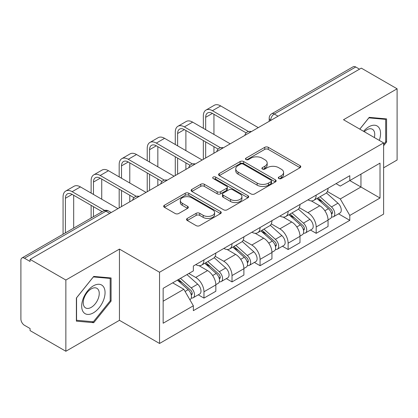 <?xml version="1.0" encoding="UTF-8"?>
<svg xmlns="http://www.w3.org/2000/svg" width="418" height="418" viewBox="0 0 418 418"><rect width="100%" height="100%" fill="white"/><g stroke="black" fill="none" stroke-linecap="round" stroke-linejoin="round"><path stroke-width="0.63" d="M278.822 178.528A1.745 1.008 0 0 0 281.293 178.528L300.051 167.702A2.498 1.442 0 0 0 300.782 166.683A2.498 1.442 0 0 0 300.051 165.664L268.278 147.319A2.498 1.442 0 0 0 264.746 147.319L245.993 158.145A1.745 1.008 0 0 0 245.481 158.861A1.745 1.008 0 0 0 245.993 159.571A1.745 1.008 0 0 0 248.464 159.571L250.889 158.171A7.989 4.614 0 0 1 262.185 158.171L264.834 159.702A7.989 4.614 0 0 1 267.175 162.963A7.989 4.614 0 0 1 264.834 166.223L262.41 167.623A1.745 1.008 0 0 0 261.898 168.339A1.745 1.008 0 0 0 262.41 169.05A1.745 1.008 0 0 0 264.881 169.05L267.306 167.649A7.989 4.614 0 0 1 278.602 167.649L281.251 169.18A7.989 4.614 0 0 1 283.592 172.441A7.989 4.614 0 0 1 281.251 175.701L278.822 177.101A1.745 1.008 0 0 0 278.31 177.812A1.745 1.008 0 0 0 278.822 178.528L278.822 177.101M187.259 218.452A2.498 1.442 0 0 0 186.527 219.471A2.498 1.442 0 0 0 187.259 220.49L196.173 225.636A2.498 1.442 0 0 0 199.699 225.636L220.532 213.608A2.498 1.442 0 0 0 221.263 212.59A2.498 1.442 0 0 0 220.532 211.571L188.758 193.226A2.498 1.442 0 0 0 185.226 193.226L164.399 205.254A2.498 1.442 0 0 0 163.668 206.273A2.498 1.442 0 0 0 164.399 207.291L175.168 213.509A2.498 1.442 0 0 0 178.695 213.509L187.609 208.363A2.498 1.442 0 0 0 188.34 207.344A2.498 1.442 0 0 0 187.609 206.325L182.269 203.242A6.678 3.856 0 0 1 180.315 200.515A6.678 3.856 0 0 1 184.437 196.951A6.678 3.856 0 0 1 191.716 197.787L212.631 209.867A6.678 3.856 0 0 1 214.586 212.59A6.678 3.856 0 0 1 210.463 216.153A6.678 3.856 0 0 1 203.19 215.317L199.699 213.305A2.498 1.442 0 0 0 196.173 213.305L187.259 218.452L187.259 220.49M159.545 272.249L119.443 249.097L65.856 280.034L30.07 259.374L361.314 68.134L397.1 88.794L343.512 119.736L383.614 142.888L159.545 272.249L159.545 343.471L383.614 214.11L383.614 142.888M251.066 193.942A2.498 1.442 0 0 0 254.599 193.942L275.425 181.919A2.498 1.442 0 0 0 276.157 180.895A2.498 1.442 0 0 0 275.425 179.876L243.652 161.536A2.498 1.442 0 0 0 240.125 161.536L219.293 173.559A2.498 1.442 0 0 0 218.562 174.578A2.498 1.442 0 0 0 219.293 175.597L251.066 193.942M213.901 178.904A1.745 1.008 0 0 1 215.678 179.15L215.678 177.075L247.978 195.723A2.498 1.442 0 0 1 248.71 196.742A2.498 1.442 0 0 1 247.978 197.761L227.152 209.789A2.498 1.442 0 0 1 223.62 209.789L191.846 191.444L191.846 189.406A2.498 1.442 0 0 0 191.115 190.425A2.498 1.442 0 0 0 191.846 191.444M191.846 189.406L200.76 184.26A2.498 1.442 0 0 1 204.292 184.26L217.177 191.7A2.498 1.442 0 0 0 220.709 191.7L226.619 188.288A2.498 1.442 0 0 0 227.35 187.264A2.498 1.442 0 0 0 226.619 186.245L213.206 178.502A1.745 1.008 0 0 1 212.694 177.791A1.745 1.008 0 0 1 213.77 176.856A1.745 1.008 0 0 1 215.678 177.075M65.856 280.034L65.856 351.261L30.07 330.601L30.07 328.522L24.495 325.303A5.084 2.936 -120 0 1 20.9 319.075L20.9 260.309A5.084 2.936 -120 0 1 21.955 257.979L103.413 210.949A5.084 2.936 60 0 1 105.958 211.2L24.495 258.235A5.084 2.936 -120 0 0 21.955 257.979M383.614 167.806L397.1 160.021L397.1 88.794M65.856 351.261L119.443 320.319L159.545 343.471M30.07 259.374L30.07 261.454L24.495 258.235M278.054 116.204L274.276 114.025A5.084 2.936 60 0 0 271.737 113.774L353.194 66.739A5.084 2.936 60 0 1 355.739 66.99L274.276 114.025A5.084 2.936 120 0 0 270.681 120.253L270.681 120.462M359.517 69.174L355.739 66.99M316.175 195.112A11.699 6.756 60 0 1 313.756 200.363L325.622 193.508A11.699 6.756 -120 0 0 328.046 188.257M299.335 207.709L307.904 212.657A11.699 6.756 60 0 1 316.175 226.984L328.046 220.129A11.699 6.756 -120 0 0 319.775 205.802L311.279 200.901M328.046 220.129L328.046 226.467L316.175 233.317L310.485 230.031M313.756 200.363A11.699 6.756 60 0 1 307.998 199.835M316.175 226.984L316.175 233.317M288.122 211.304A11.699 6.756 60 0 1 285.703 216.555L297.569 209.705A11.699 6.756 -120 0 0 299.993 204.454M282.432 246.228L288.122 249.515L299.993 242.659L299.993 236.327A11.699 6.756 -120 0 0 291.722 222L283.226 217.094M285.703 216.555A11.699 6.756 60 0 1 279.94 216.028M271.282 223.902L279.851 228.85A11.699 6.756 60 0 1 288.122 243.182L288.122 249.515M260.069 227.502A11.699 6.756 60 0 1 257.65 232.753L269.516 225.903A11.699 6.756 -120 0 0 271.94 220.652M254.379 262.426L260.069 265.712L271.94 258.857L271.94 252.524A11.699 6.756 -120 0 0 263.669 238.197L255.173 233.291M257.65 232.753A11.699 6.756 60 0 1 251.887 232.225M243.229 240.099L251.798 245.047A11.699 6.756 60 0 1 260.069 259.374L260.069 265.712M232.016 243.699A11.699 6.756 60 0 1 229.597 248.95L241.463 242.1A11.699 6.756 -120 0 0 243.887 236.844M226.326 278.623L232.016 281.904L243.887 275.054L243.887 268.722A11.699 6.756 -120 0 0 235.616 254.395L227.12 249.489M229.597 248.95A11.699 6.756 60 0 1 223.834 248.423M215.176 256.297L223.745 261.245A11.699 6.756 60 0 1 232.016 275.572L232.016 281.904M203.963 259.897A11.699 6.756 60 0 1 201.544 265.148L213.41 258.293A11.699 6.756 -120 0 0 215.834 253.042M198.273 294.815L203.963 298.102L215.834 291.252L215.834 284.919A11.699 6.756 -120 0 0 207.563 270.587L199.067 265.686M201.544 265.148A11.699 6.756 60 0 1 195.781 264.62M188.858 273.497L195.692 277.442A11.699 6.756 60 0 1 203.963 291.769L203.963 298.102M336.046 183.638L340.273 186.078L380.014 163.13L360.953 174.139L360.953 187.013L340.273 198.952L327.388 191.512M163.145 301.216L183.826 289.277L193.356 305.783L163.145 323.229L163.145 288.342L193.356 270.901L193.356 266.02L349.803 175.696L349.803 180.576L380.014 198.017L349.803 215.458L340.273 198.952M380.014 163.13L380.014 198.017M193.356 305.783L193.356 310.663L349.803 220.338L349.803 215.458M383.614 145.741L386.582 142.047L386.582 118.911L369.225 117.359L359.773 129.12M119.443 249.097L119.443 320.319M76.379 321.144L93.731 322.696L111.083 301.106L111.083 277.97L93.731 276.418L76.379 298.008L76.379 321.144M183.826 289.277L172.676 282.84M338.538 213.833L349.803 220.338M385.683 141.53L386.582 142.047M91.897 321.635L93.731 322.696M110.185 300.589L111.083 301.106M279.522 178.773L281.251 177.775A7.989 4.614 0 0 0 283.592 174.515L283.592 172.441M267.175 162.963L267.175 165.037A7.989 4.614 0 0 1 264.834 168.297L263.105 169.295M300.014 167.717L268.278 149.393A2.498 1.442 0 0 0 264.746 149.393L246.693 159.817M275.394 181.934L243.652 163.61A2.498 1.442 0 0 0 240.125 163.61L219.33 175.617M271.016 181.611A1.745 1.008 0 0 0 271.522 180.895A1.745 1.008 0 0 0 271.016 180.184L243.124 164.081A1.745 1.008 0 0 0 240.653 164.081L238.093 165.559A7.989 4.614 0 0 0 235.752 168.82A7.989 4.614 0 0 0 238.093 172.08L257.159 183.089A7.989 4.614 0 0 0 268.455 183.089L271.016 181.611L271.016 183.685A1.745 1.008 0 0 0 271.522 182.974L271.522 180.895M235.752 168.82L235.752 170.899A7.989 4.614 0 0 0 238.093 174.16L238.093 172.08M271.016 183.685L268.455 185.164A7.989 4.614 0 0 1 257.159 185.164L238.093 174.16M191.878 191.465L200.76 186.339L200.76 184.26M227.35 187.264L227.35 189.344A2.498 1.442 0 0 1 226.619 190.362L220.709 193.774A2.498 1.442 0 0 1 217.177 193.774L204.292 186.339A2.498 1.442 0 0 0 200.76 186.339M215.678 179.15L247.947 197.782M230.548 199.417A6.678 3.856 0 0 0 237.826 200.253A6.678 3.856 0 0 0 241.949 196.695A6.678 3.856 0 0 0 239.989 193.968L232.622 189.715A2.498 1.442 0 0 0 229.09 189.715L223.175 193.126A2.498 1.442 0 0 0 222.449 194.145A2.498 1.442 0 0 0 223.175 195.164L230.548 199.417L230.548 201.497A6.678 3.856 0 0 0 237.826 202.333A6.678 3.856 0 0 0 241.949 198.769L241.949 196.695M222.449 194.145L222.449 196.22A2.498 1.442 0 0 0 223.175 197.239L223.175 195.164M230.548 201.497L223.175 197.239M214.586 212.59L214.586 214.669A6.678 3.856 0 0 1 210.463 218.227A6.678 3.856 0 0 1 203.19 217.391L199.699 215.38A2.498 1.442 0 0 0 196.173 215.38L187.29 220.505M180.315 200.515L180.315 202.589A6.678 3.856 0 0 0 182.269 205.316L182.269 203.242M187.577 208.383L182.269 205.316M220.495 213.629L188.758 195.305A2.498 1.442 0 0 0 185.226 195.305L164.431 207.312M316.99 198.493L328.417 208.697A6.359 3.673 60 0 1 330.413 218.525L328.041 219.894M317.293 198.764L322.67 201.873M318.14 197.829L330.863 209.178A3.051 1.761 60 0 1 331.819 213.896A3.051 1.761 60 0 1 331.542 214.006M320.047 196.726L331.479 206.931A6.359 3.673 60 0 1 333.475 216.759A6.359 3.673 60 0 1 331.552 216.963M326.421 192.902L337.953 203.19A6.359 3.673 60 0 1 339.949 213.023L333.475 216.759M205.672 129.648L205.672 117.296A9.536 5.507 60 0 1 207.647 112.928A9.536 5.507 60 0 1 212.417 113.403L246.181 132.898M258.272 127.626L220.688 105.926A12.843 7.414 -120 0 0 214.267 105.289L205.996 110.065A12.843 7.414 -120 0 0 203.336 115.943L203.336 128.3M248.506 131.534L212.417 110.702A12.843 7.414 -120 0 0 205.996 110.065M203.336 140.552L203.336 159.342M205.672 157.994L205.672 141.901M213.943 153.218L213.943 146.676M213.943 134.424L213.943 114.281M288.937 214.69L300.364 224.889A6.359 3.673 60 0 1 302.36 234.723L299.988 236.092M289.24 214.962L294.617 218.065M290.087 214.026L302.81 225.375A3.051 1.761 60 0 1 303.766 230.093A3.051 1.761 60 0 1 303.489 230.203M291.994 212.924L303.426 223.123A6.359 3.673 60 0 1 305.422 232.957A6.359 3.673 60 0 1 303.499 233.16M298.368 209.099L309.9 219.387A6.359 3.673 60 0 1 311.896 229.221L305.422 232.957M260.884 230.888L272.311 241.087A6.359 3.673 60 0 1 274.307 250.92L271.935 252.289M261.187 231.159L266.564 234.263M262.034 230.219L274.757 241.573A3.051 1.761 60 0 1 275.713 246.291A3.051 1.761 60 0 1 275.436 246.401M263.941 229.121L275.373 239.321A6.359 3.673 60 0 1 277.369 249.154A6.359 3.673 60 0 1 275.446 249.358M270.315 225.297L281.847 235.585A6.359 3.673 60 0 1 283.843 245.418L277.369 249.154M379.288 140.391A16.532 9.546 120 0 0 378.99 127.699A16.532 9.546 120 0 0 363.571 131.315M374.345 137.538A11.317 6.536 120 0 0 373.671 130.442A11.317 6.536 120 0 0 372.396 129.261A11.317 6.536 120 0 0 364.256 131.712M359.809 129.141L368.869 117.871L385.683 119.376L385.683 141.791L383.614 144.367M384.565 118.733L385.683 119.376M103.492 286.753A16.532 9.546 120 0 0 87.524 291.032A16.532 9.546 120 0 0 83.25 311.943A16.532 9.546 120 0 0 99.218 307.664A16.532 9.546 120 0 0 103.492 286.753M98.173 289.496A11.317 6.536 120 0 0 96.903 288.321A11.317 6.536 120 0 0 86.369 293.603A11.317 6.536 120 0 0 84.311 306.739A11.317 6.536 120 0 0 85.585 307.92A11.317 6.536 120 0 0 96.114 302.637A11.317 6.536 120 0 0 98.173 289.496M93.371 321.766L76.557 320.266L76.557 297.846L93.371 276.93L110.185 278.43L110.185 300.85L93.371 321.766M109.072 277.787L110.185 278.43M177.619 145.845L177.619 133.494A9.536 5.507 60 0 1 179.594 129.125A9.536 5.507 60 0 1 184.364 129.596L218.128 149.09M230.219 143.823L192.635 122.124A12.843 7.414 -120 0 0 186.214 121.486L177.943 126.262A12.843 7.414 -120 0 0 175.283 132.14L175.283 144.497M220.453 147.732L184.364 126.9A12.843 7.414 -120 0 0 177.943 126.262M175.283 156.745L175.283 175.539M177.619 174.191L177.619 158.098M185.89 169.415L185.89 162.874M185.89 150.621L185.89 130.479M149.566 162.043L149.566 149.686A9.536 5.507 60 0 1 151.541 145.323A9.536 5.507 60 0 1 156.311 145.793L190.075 165.288M202.166 160.016L164.582 138.316A12.843 7.414 -120 0 0 158.161 137.684L149.89 142.46A12.843 7.414 -120 0 0 147.23 148.338L147.23 160.695M192.4 163.929L156.311 143.092A12.843 7.414 -120 0 0 149.89 142.46M147.23 172.942L147.23 191.737M149.566 190.383L149.566 174.296M157.837 185.608L157.837 179.071M157.837 166.819L157.837 146.676M232.831 247.085L244.258 257.284A6.359 3.673 60 0 1 246.254 267.112L243.882 268.487M233.134 247.351L238.511 250.46M233.981 246.416L246.704 257.765A3.051 1.761 60 0 1 247.66 262.488A3.051 1.761 60 0 1 247.383 262.598M235.888 245.319L247.32 255.518A6.359 3.673 60 0 1 249.311 265.352A6.359 3.673 60 0 1 247.393 265.555M242.262 241.489L253.794 251.782A6.359 3.673 60 0 1 255.785 261.611L249.311 265.352M204.778 263.277L216.205 273.482A6.359 3.673 60 0 1 218.201 283.31L215.829 284.679M205.081 263.549L210.458 266.658M205.928 262.614L218.651 273.962A3.051 1.761 60 0 1 219.607 278.681A3.051 1.761 60 0 1 219.33 278.796M207.835 261.516L219.262 271.716A6.359 3.673 60 0 1 221.258 281.544A6.359 3.673 60 0 1 219.34 281.748M214.209 257.687L225.736 267.975A6.359 3.673 60 0 1 227.732 277.808L221.258 281.544M177.42 280.102L188.152 289.674A6.359 3.673 60 0 1 190.148 299.507L189.835 299.69M177.53 280.039L182.405 282.85M178.575 279.433L190.598 290.16A3.051 1.761 60 0 1 191.554 294.878A3.051 1.761 60 0 1 191.277 294.988M180.477 278.336L191.209 287.913A6.359 3.673 60 0 1 193.205 297.741A6.359 3.673 60 0 1 191.287 297.945M186.951 274.595L197.683 284.172A6.359 3.673 60 0 1 199.679 294.006L193.205 297.741M121.513 178.24L121.513 165.883A9.536 5.507 60 0 1 123.488 161.52A9.536 5.507 60 0 1 128.258 161.991L162.022 181.485M174.113 176.213L136.529 154.514A12.843 7.414 -120 0 0 130.108 153.876L121.837 158.657A12.843 7.414 -120 0 0 119.177 164.535L119.177 176.887M164.347 180.127L128.258 159.289A12.843 7.414 -120 0 0 121.837 158.657M119.177 189.14L119.177 207.929M121.513 206.581L121.513 190.488M129.784 201.805L129.784 195.263M129.784 183.016L129.784 162.874M93.46 194.433L93.46 182.081A9.536 5.507 60 0 1 95.435 177.713A9.536 5.507 60 0 1 100.205 178.188L133.969 197.683M146.06 192.411L108.476 170.711A12.843 7.414 -120 0 0 102.055 170.074L93.784 174.849A12.843 7.414 -120 0 0 91.124 180.733L91.124 193.085M136.294 196.324L100.205 175.487A12.843 7.414 -120 0 0 93.784 174.849M91.124 205.337L91.124 218.05M93.46 216.696L93.46 206.685M101.731 211.921L101.731 211.461M101.731 199.208L101.731 179.071M65.407 232.894L65.407 198.278A9.536 5.507 60 0 1 67.382 193.91A9.536 5.507 60 0 1 72.152 194.38L102.133 211.691M118.007 208.608L80.423 186.909A12.843 7.414 -120 0 0 74.002 186.271L65.73 191.047A12.843 7.414 -120 0 0 63.071 196.925L63.071 234.242M104.641 210.442L72.152 191.684A12.843 7.414 -120 0 0 65.73 191.047M73.678 228.118L73.678 195.263M270.859 120.358L270.681 120.253A5.084 2.936 0 0 1 269.192 118.179L269.192 121.319M232.016 275.572L243.887 268.722M260.069 259.374L271.94 252.524M288.122 243.182L299.993 236.327M203.963 291.769L215.834 284.919M195.692 277.442L207.563 270.587M223.745 261.245L235.616 254.395M251.798 245.047L263.669 238.197M279.851 228.85L291.722 222M307.904 212.657L319.775 205.802M250.946 131.858A5.084 2.936 120 0 0 248.7 133.154M222.893 148.05A5.084 2.936 120 0 0 220.647 149.351M194.835 164.248A5.084 2.936 120 0 0 192.594 165.544M166.782 180.445A5.084 2.936 120 0 0 164.54 181.741M138.729 196.643A5.084 2.936 120 0 0 136.487 197.939M109.735 213.384L105.958 211.2A5.084 2.936 120 0 1 108.502 210.949A5.084 5.084 0 0 0 103.413 210.949M281.251 177.775L281.251 175.701M262.41 169.05L262.41 167.623M264.834 168.297L264.834 166.223M245.993 159.571L245.993 158.145M264.746 149.393L264.746 147.319M268.278 149.393L268.278 147.319M300.051 167.702L300.051 165.664M219.293 175.597L219.293 173.559M240.125 163.61L240.125 161.536M243.652 163.61L243.652 161.536M275.425 181.919L275.425 179.876M257.159 185.164L257.159 183.089M268.455 185.164L268.455 183.089M204.292 186.339L204.292 184.26M217.177 193.774L217.177 191.7M220.709 193.774L220.709 191.7M226.619 190.362L226.619 188.288M247.978 197.761L247.978 195.723M196.173 215.38L196.173 213.305M199.699 215.38L199.699 213.305M203.19 217.391L203.19 215.317M187.609 208.363L187.609 206.325M164.399 207.291L164.399 205.254M185.226 195.305L185.226 193.226M188.758 195.305L188.758 193.226M220.532 213.608L220.532 211.571M328.417 208.697L324.854 210.75M332.451 212.501L331.307 213.164M337.953 203.19L331.479 206.931M212.417 110.702L220.688 105.926M205.672 117.296L212.417 113.403M300.364 224.889L296.801 226.948M304.398 228.698L303.254 229.357M309.9 219.387L303.426 223.123M272.311 241.087L268.748 243.145M276.345 244.896L275.201 245.554M281.847 235.585L275.373 239.321M184.364 126.9L192.635 122.124M177.619 133.494L184.364 129.596M156.311 143.092L164.582 138.316M149.566 149.686L156.311 145.793M244.258 257.284L240.695 259.343M248.292 261.088L247.148 261.752M253.794 251.782L247.32 255.518M216.205 273.482L212.642 275.535M220.239 277.286L219.095 277.949M225.736 267.975L219.262 271.716M188.152 289.674L185.08 291.45M192.186 293.483L191.042 294.141M197.683 284.172L191.209 287.913M128.258 159.289L136.529 154.514M121.513 165.883L128.258 161.991M100.205 175.487L108.476 170.711M93.46 182.081L100.205 178.188M72.152 191.684L80.423 186.909M65.407 198.278L72.152 194.38M251.375 131.607A5.084 5.084 0 0 0 244.849 135.375M223.322 147.805A5.084 5.084 0 0 0 216.796 151.572M195.269 163.997A5.084 5.084 0 0 0 188.743 167.77M167.216 180.195A5.084 5.084 0 0 0 160.69 183.962M139.163 196.392A5.084 5.084 0 0 0 132.637 200.159M111.225 212.522L108.502 210.949M271.737 113.774A5.084 5.084 0 0 0 269.192 118.179"/></g></svg>
